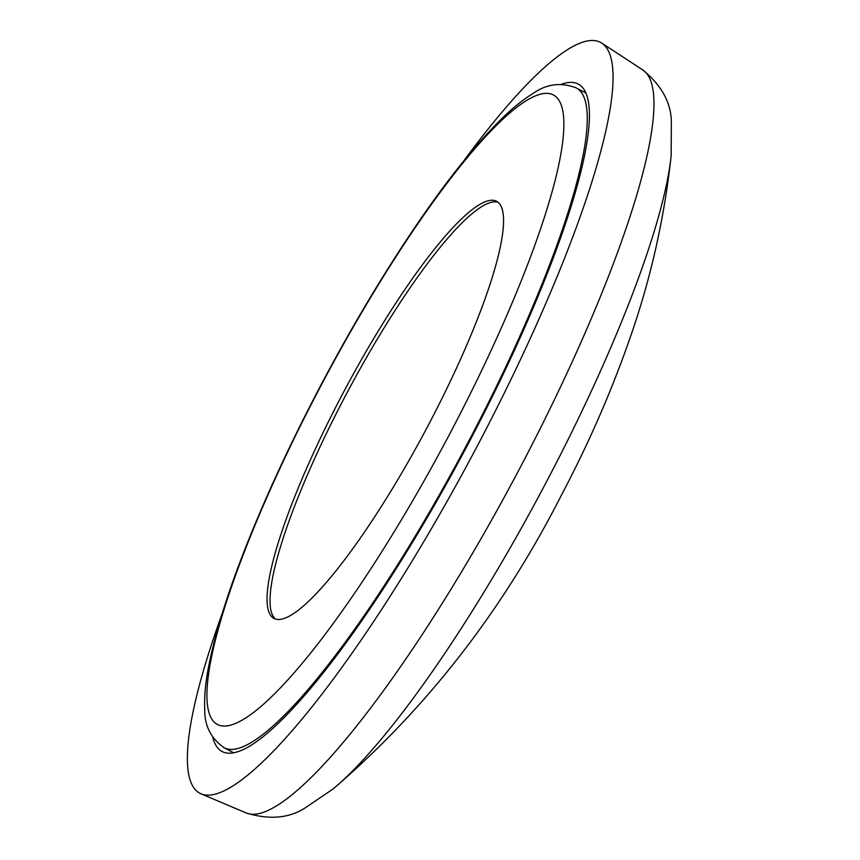 <?xml version="1.0" encoding="UTF-8"?>
<svg xmlns="http://www.w3.org/2000/svg" width="860" height="860" viewBox="0 0 860 860"><rect width="100%" height="100%" fill="white"/><g stroke="black" fill="none" stroke-linecap="round" stroke-linejoin="round"><path stroke-width="1.29" d="M429.075 423.743A236.403 45.182 -61.9 0 0 496.607 201.304A236.403 45.182 -61.9 0 0 345.451 388.602A236.403 45.182 -61.9 0 0 273.996 618.437A236.403 45.182 -61.9 0 0 429.075 423.743M498.015 202.24A236.403 45.182 -61.9 0 0 348.429 390.182A236.403 45.182 -61.9 0 0 275.565 619.082M212.796 737.385A378.25 72.283 -61.9 0 0 222.106 751.522A378.25 72.283 -61.9 0 0 470.226 440.019A378.25 72.283 -61.9 0 0 578.286 84.108A378.25 72.283 -61.9 0 0 561.354 84.248M222.063 613.889A425.528 81.324 -61.9 0 0 201.089 793.834A425.528 81.324 -61.9 0 0 478.977 442.792A425.528 81.324 -61.9 0 0 601.731 43.108A425.528 81.324 -61.9 0 0 463.927 160.691M469.431 439.772A373.95 71.466 -61.9 0 0 576.254 87.903C560.903 82.022 546.412 83.947 532.759 93.665C523.665 99.233 514.022 106.887 503.831 116.637C466.442 152.919 424.27 209.302 377.314 285.789C339.485 347.881 305.493 411.811 275.361 477.59C239.144 557.301 216.548 622.178 207.572 672.208C205.174 686.097 204.228 698.363 204.723 708.995C204.368 725.475 210.84 738.385 224.127 747.727A373.95 71.466 -61.9 0 0 469.431 439.772M451.36 430.817A356.76 68.177 -61.9 0 0 495.812 126.011A356.76 68.177 -61.9 0 0 208.744 672.789A356.76 68.177 -61.9 0 0 451.36 430.817M201.089 793.834L246.207 812.969A421.174 80.485 -61.9 0 0 521.246 465.529A421.174 80.485 -61.9 0 0 642.753 69.929L601.731 43.108M547.229 480.385A396.31 75.734 -61.9 0 0 671.165 155.542C664.425 217.816 650.923 278.017 630.659 336.152C612.073 389.881 589.121 442.631 561.806 494.414C502.853 610.449 426.635 708.618 333.153 788.921A396.31 75.734 -61.9 0 0 547.229 480.385M585.843 93.02L576.254 87.903M233.716 752.844L224.127 747.727M642.753 69.929C661.168 84.968 670.703 101.953 671.348 120.884L671.165 155.542M246.207 812.969C268.954 819.903 288.379 818.365 304.462 808.368L333.153 788.921"/></g></svg>
